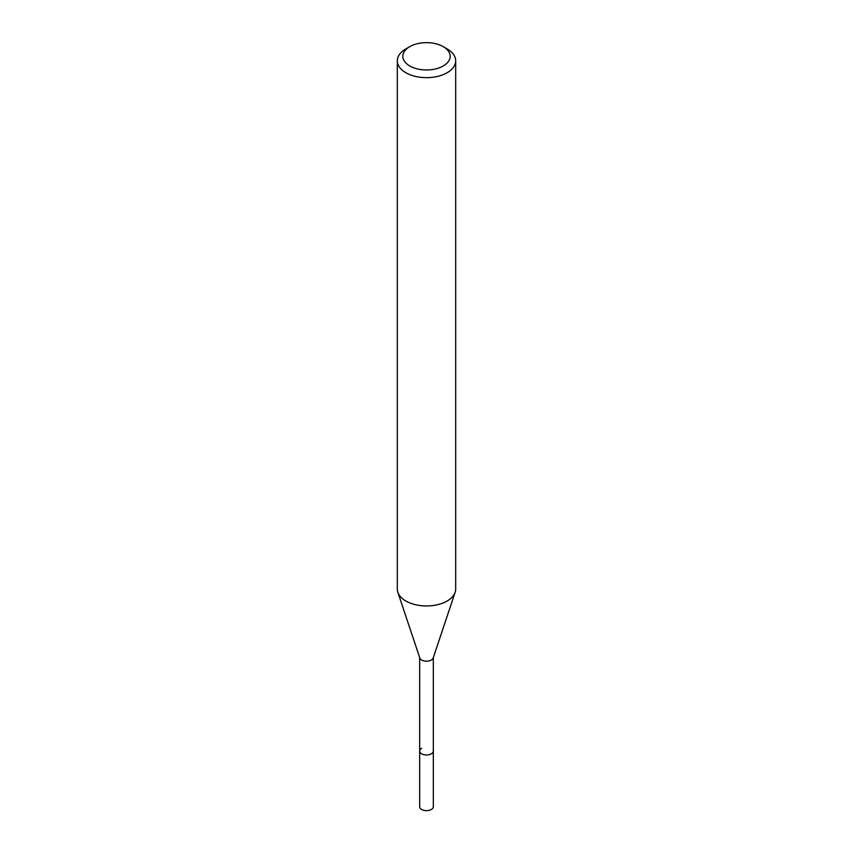 <?xml version="1.0" encoding="UTF-8"?>
<svg xmlns="http://www.w3.org/2000/svg" width="853" height="853" viewBox="0 0 853 853"><rect width="100%" height="100%" fill="white"/><g stroke="black" fill="none" stroke-linecap="round" stroke-linejoin="round"><path stroke-width="1.28" d="M419.676 657.61L419.676 806.714A6.824 3.934 0 0 0 423.888 810.35A6.824 3.934 0 0 0 431.319 809.497A6.824 3.934 0 0 0 433.324 806.714L433.324 751.035A6.824 3.934 180 0 1 431.319 753.817A6.824 3.934 180 0 1 423.888 754.67A6.824 3.934 180 0 1 419.676 751.035A6.824 3.934 180 0 1 421.681 748.252M443.229 65.98A23.66 13.659 180 0 1 409.771 65.98A23.66 13.659 180 0 1 409.771 46.648L409.771 46.648A23.66 13.659 180 0 1 443.229 46.648A23.66 13.659 180 0 1 443.229 65.98M405.868 48.898L409.771 46.648L405.868 48.898A29.183 16.847 180 0 0 397.317 60.819L397.317 589.092A29.183 16.847 0 0 0 397.85 592.291A29.183 16.847 0 0 0 417.949 605.203A29.183 16.847 0 0 0 447.132 601.013A29.183 16.847 0 0 0 455.15 592.291A29.183 16.847 0 0 0 455.683 589.092L455.683 60.819A29.183 16.847 180 0 1 447.132 72.729A29.183 16.847 180 0 1 415.336 76.375A29.183 16.847 180 0 1 397.317 60.819M443.229 46.648L447.132 48.898A29.183 16.847 180 0 1 455.683 60.819M455.15 592.291L433.196 657.983A6.824 3.934 180 0 1 431.319 660.019A6.824 3.934 180 0 1 424.506 661A6.824 3.934 180 0 1 419.804 657.983L397.85 592.291M419.676 751.035A6.824 3.934 0 0 0 423.888 754.67A6.824 3.934 0 0 0 431.319 753.817A6.824 3.934 0 0 0 433.324 751.035L433.324 657.61"/></g></svg>
